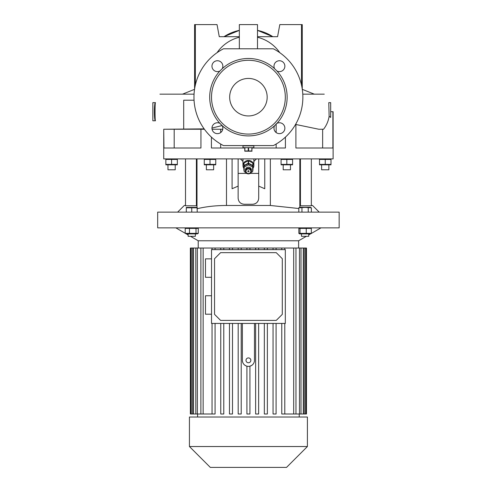 <?xml version="1.0" encoding="UTF-8"?>
<svg xmlns="http://www.w3.org/2000/svg" width="492" height="492" viewBox="0 0 492 492"><rect width="100%" height="100%" fill="white"/><g stroke="black" fill="none" stroke-linecap="round" stroke-linejoin="round"><path stroke-width="0.74" d="M253.866 145.583L242.974 145.884L253.866 145.884L253.866 147.698L242.974 147.698L242.974 145.583M244.788 151.192L252.052 151.192M251.855 147.698L251.855 150.976L252.052 147.698M251.855 150.976L248.614 150.976L248.614 147.698M248.226 147.698L248.226 150.976L248.614 150.976M244.788 147.698L244.788 150.976L244.985 147.698M248.226 150.976L244.985 150.976M250.102 173.412L258.706 173.412M253.866 161.45L256.424 158.891L253.866 161.45M320.919 164.697L319.499 164.389L330.993 164.389L330.993 159.439L319.499 159.439L320.932 159.137M324.308 159.223L323.816 159.137M323.699 159.119L322.377 159.027M330.993 164.808L319.499 164.808M321.147 164.728L322.365 164.808M326.731 164.703L328.121 164.808M206.376 164.943L206.376 169.783L213.639 169.783L213.639 164.943M188.116 233.903L188.116 236.32L195.373 236.32L195.373 233.903M197.187 207.415L186.302 207.415L186.302 207.802L197.187 207.802L197.187 207.415L197.187 212.126M308.724 233.903L308.724 236.32L308.724 234.942L311.331 233.356L298.859 233.356L298.859 228.399L311.331 228.399L310.557 227.851M311.633 233.269L310.557 233.903L299.634 233.903L298.859 233.356M283.201 164.943L283.201 169.783L290.464 169.783L290.464 164.943M197.003 208.756C205.853 206.603 215.68 205.508 226.486 205.472L270.348 205.472L298.81 208.516M311.331 205.472L312.543 205.472L319.197 212.126M286.83 159.439L292.58 159.439L292.58 164.389L281.086 164.389L281.086 159.439L286.83 159.439L286.83 164.389M291.067 159.125L289.708 159.027M292.58 164.808L281.086 164.808M288.343 164.709L289.702 164.808M311.381 207.802L310.267 207.286L299.923 207.286L298.81 207.802L305.095 207.415L311.381 207.802L311.381 212.126M310.593 207.513L309.812 207.415M214.303 164.697L215.754 164.389L204.26 164.389L204.26 159.439L215.754 159.439L214.334 159.137M215.754 164.808L204.26 164.808M165.847 159.439L177.341 159.439L177.341 164.389L165.847 164.389L165.847 159.439M177.341 164.808L165.847 164.808M167.963 164.943L167.963 169.783L175.226 169.783L175.226 164.943M155.466 102.637L152.84 102.637L152.84 120.78L155.466 120.78C154.027 121.358 154.021 102.072 155.466 102.637C154.912 102.072 154.906 121.34 155.466 120.78M329.13 116.34L328.785 102.637L330.686 102.637L330.686 117.385L329.13 116.34C328.33 121.21 326.467 125.515 323.545 129.248L318.841 129.248L295.895 124.488M329.658 116.733L330.686 117.385M194.58 89.095L194.58 24.6L195.355 24.6L195.355 85.03M276.959 123.351L274.579 125.731A5.443 5.443 0 0 0 279.431 133.646A5.443 5.443 0 0 0 284.874 128.203A5.443 5.443 0 0 0 276.959 123.351A38.714 38.714 0 0 0 276.959 71.026A5.443 5.443 0 0 0 284.874 66.18A5.443 5.443 0 0 0 279.431 60.737A5.443 5.443 0 0 0 274.579 68.652A38.714 38.714 0 0 0 222.261 68.652A5.443 5.443 0 0 0 217.409 60.737A5.443 5.443 0 0 0 211.966 66.18A5.443 5.443 0 0 0 219.881 71.026A38.714 38.714 0 0 0 219.881 123.351A5.443 5.443 0 0 0 211.966 128.203A5.443 5.443 0 0 0 217.409 133.646A5.443 5.443 0 0 0 222.261 125.731L219.881 123.351M248.417 134.088A36.9 36.9 0 0 0 285.317 97.188A36.9 36.9 0 0 0 248.417 60.288A36.9 36.9 0 0 0 211.517 97.188A36.9 36.9 0 0 0 248.417 134.088M222.261 125.731A38.714 38.714 0 0 0 274.579 125.731M274.579 68.652L276.959 71.026M248.417 78.437A18.751 18.751 0 0 0 229.666 97.188A18.751 18.751 0 0 0 248.417 115.94A18.751 18.751 0 0 0 267.174 97.188A18.751 18.751 0 0 0 248.417 78.437M163.947 129.248L174.193 129.248L174.193 148.006L200.945 148.006L163.947 148.006L163.731 129.248L163.731 158.891L333.109 158.891L333.109 111.709L330.686 111.709M295.895 123.836L295.895 148.006L332.893 148.006L332.893 111.709M252.052 148.006L285.415 148.006L285.415 137.133M211.425 137.133L211.425 148.006L244.788 148.006M200.945 148.006L200.945 129.248L204.42 129.248M222.753 129.248L220.687 129.248L220.687 132.551M220.687 144.039L220.687 148.006M257.494 30.369L272.857 36.697A44.766 44.766 0 0 0 257.494 30.369M248.417 357.912A2.417 2.417 0 0 0 246 360.328A2.417 2.417 0 0 0 248.417 362.752A2.417 2.417 0 0 0 250.84 360.328A2.417 2.417 0 0 0 248.417 357.912M242.371 323.428L242.371 360.328A6.052 6.052 0 0 0 248.417 366.38A6.052 6.052 0 0 0 254.469 360.328L254.469 323.428M242.371 360.328C242.556 363.311 244.069 365.267 246.91 366.189L246.91 413.993L249.93 413.993L249.93 366.189L251.744 365.384M211.517 295.753L205.472 295.753L205.472 314.203L211.517 314.203M211.517 258.853L205.472 258.853L205.472 277.303L211.517 277.303M189.438 446.533L210.312 467.4L286.529 467.4L307.402 446.533L307.402 417.019L189.438 417.019L189.438 446.533L307.402 446.533M198.215 248.036L198.215 240.773L298.626 240.773L306.344 236.32M248.417 227.851L339.16 227.851L339.16 212.126L157.68 212.126L157.68 227.851L248.417 227.851M281.768 413.993L281.768 323.428L281.768 413.993L299.48 413.993L299.48 248.036L293.687 248.036L293.687 413.993M273.054 413.993L273.054 323.428L273.054 413.993L276.08 413.993L276.08 323.428M264.339 413.993L264.339 323.428L264.339 413.993L267.365 413.993L267.365 323.428M255.625 413.993L255.625 323.428L255.625 413.993L258.644 413.993L258.644 323.428M308.724 236.32L301.467 236.32L301.467 233.903M185.207 233.356L198.276 233.356L197.206 233.903L186.283 233.903L185.207 233.356L185.207 228.399L198.276 228.399L197.206 227.851M194.063 100.214L183.694 100.214L183.694 129.248M251.443 171.05A3.026 2.841 0 0 1 248.417 173.891A3.026 2.841 0 0 1 245.397 171.05L245.397 170.017A3.026 2.841 180 0 1 248.417 167.169A3.026 2.841 180 0 1 251.443 170.017L251.443 171.05A3.026 2.841 0 0 0 248.417 168.209A3.026 2.841 0 0 0 245.397 171.05M247.814 171.253A0.603 0.566 0 0 1 248.417 170.687A0.603 0.566 0 0 1 249.026 171.253A0.603 0.566 0 0 1 248.417 171.825A0.603 0.566 0 0 1 247.814 171.253M246 171.253A2.417 2.276 180 0 0 248.417 173.528A2.417 2.276 180 0 0 250.84 171.253A2.417 2.276 180 0 0 248.417 168.984A2.417 2.276 180 0 0 246 171.253M243.884 168.393A5.443 5.117 0 0 1 242.974 165.564A5.443 5.117 0 0 1 248.417 160.447A5.443 5.117 0 0 1 253.866 165.564A5.443 5.117 0 0 1 252.956 168.393M248.245 163.221A5.141 4.834 0 0 1 248.595 163.221L248.595 160.736A5.141 4.834 0 0 0 248.245 160.736L248.245 163.221L244.057 165.496L244.057 163.012A5.141 4.834 0 0 0 243.884 163.295L243.884 165.773A5.141 4.834 0 0 1 244.057 165.496M321.614 164.943L321.614 169.783L328.871 169.783L328.871 164.943M252.783 165.496L252.783 163.012A5.141 4.834 0 0 1 252.956 163.295L252.956 165.773A5.141 4.834 0 0 0 252.783 165.496L248.595 163.221M252.956 165.773L252.956 170.324A5.141 4.834 0 0 1 252.783 170.601L252.654 170.675M243.884 163.295L243.884 170.324A5.141 4.834 0 0 0 244.057 170.601L244.186 170.675M248.245 160.736L244.057 163.012M252.783 163.012L248.595 160.736M245.902 172.624L244.186 171.69L244.186 167.095L248.417 164.802L252.654 167.095L252.654 171.69L250.938 172.624M248.608 173.885L248.232 173.885M252.654 167.095L252.654 165.853L248.417 163.559L248.417 164.802M244.186 167.095L244.186 165.853L248.417 163.559M196.007 233.356L196.007 228.399M189.475 233.356L189.475 228.399M186.283 227.851L185.207 228.399M198.276 233.356L198.276 228.399M211.517 323.428L285.317 323.428L285.317 249.628L211.517 249.628L211.517 323.428M276.246 320.403L220.594 320.403L214.543 314.357L214.543 258.706L220.594 252.654L276.246 252.654L282.297 258.706L282.297 314.357L276.246 320.403M238.19 323.428L238.19 413.993L238.19 323.428M229.475 323.428L229.475 413.993L229.475 323.428M220.76 323.428L220.76 413.993L220.76 323.428M293.687 248.036L281.768 248.036L281.768 249.628L281.768 248.036L273.054 248.036L273.054 249.628L273.054 248.036L264.339 248.036L264.339 249.628L264.339 248.036L255.625 248.036L255.625 249.628L255.625 248.036L238.19 248.036L238.19 249.628L238.19 248.036L229.475 248.036L229.475 249.628L229.475 248.036L220.76 248.036L220.76 249.628L220.76 248.036L190.367 248.036L190.367 413.993L190.798 413.993L190.798 248.036M284.794 323.428L284.794 413.993M238.19 413.993L241.215 413.993L241.215 323.428M229.475 413.993L232.501 413.993L232.501 323.428M220.76 413.993L223.786 413.993L223.786 323.428M215.072 323.428L215.072 413.993L212.046 413.993L212.046 323.428L212.046 413.993L190.798 413.993M301.006 248.036L303.318 248.036L303.318 413.993L301.006 413.993L301.006 248.036L299.48 248.036M304.265 248.036L305.581 248.036L305.581 413.993L304.265 413.993L304.265 248.036L303.318 248.036M306.042 248.036L306.042 413.993L306.473 413.993L306.473 248.036L305.581 248.036M191.253 248.036L191.253 413.993M193.522 248.036L193.522 413.993M192.569 413.993L192.569 248.036M197.36 248.036L197.36 413.993M195.828 413.993L195.828 248.036M212.046 249.628L212.046 248.036L212.046 249.628M203.147 248.036L203.147 413.993M200.877 413.993L200.877 248.036M249.93 249.628L249.93 248.036M246.91 249.628L246.91 248.036M258.644 248.036L258.644 249.628M267.365 248.036L267.365 249.628M276.08 248.036L276.08 249.628M284.794 248.036L284.794 249.628M241.215 249.628L241.215 248.036M232.501 249.628L232.501 248.036M223.786 249.628L223.786 248.036M215.072 249.628L215.072 248.036M306.042 413.993L305.581 413.993M304.265 413.993L303.318 413.993M301.006 413.993L299.48 413.993M295.963 413.993L295.963 248.036M223.983 36.697L239.346 30.369A44.766 44.766 0 0 0 223.983 36.697M223.479 48.794L273.361 48.794A54.44 54.44 0 0 1 273.361 145.583L223.479 145.583A54.44 54.44 0 0 1 223.479 48.794M302.291 89.335L314.314 94.163L324.271 94.163L302.777 94.163M194.063 94.163L159.918 94.163L194.063 94.163M163.731 129.248L204.149 128.873M211.966 128.061L222.156 125.534M201.868 129.248L201.271 129.248M201.21 129.248L174.193 129.248M212.064 129.242L220.687 129.248M295.895 148.006L320.858 148.006M322.641 148.006L322.641 129.248L318.841 129.248M323.367 129.248L323.004 129.248M322.641 129.248L323.545 129.248M276.153 148.006L276.153 144.039M276.153 132.551L276.153 123.855M219.881 71.026L222.261 68.652M219.266 36.697L217.04 24.6L219.266 36.697L239.346 36.697M217.033 52.706A38.044 38.044 0 0 1 239.346 37.257M217.04 24.6L195.355 24.6M301.485 85.03L301.485 24.6L279.8 24.6L277.574 36.697L257.494 36.697M257.494 37.257A38.044 38.044 0 0 1 279.807 52.706M239.346 48.794L239.346 24.6L257.494 24.6L257.494 48.794M302.26 89.095L302.26 24.6L301.485 24.6M196.394 202.747L197.003 202.747L197.003 205.773L196.394 205.773L196.394 158.891M197.003 158.891L197.003 161.616L196.394 161.616M196.394 205.773L185.509 205.773L185.509 158.891M197.003 202.747L197.003 161.616M166.788 164.611L167.274 164.697M167.391 164.715L168.713 164.808M175.853 159.125L174.463 159.027M169.943 159.107L168.731 159.027M171.597 164.389L171.597 159.439M210.945 164.611L211.437 164.697M211.554 164.715L212.876 164.808M214.1 159.107L212.888 159.027M208.522 159.125L207.132 159.027M215.754 164.389L215.754 159.439M210.01 164.389L210.01 159.439M308.238 212.126L308.238 207.802M301.953 212.126L301.953 207.802M298.81 212.126L298.81 207.802M301.172 207.519L300.378 207.415M282.599 164.709L283.958 164.808M285.323 159.125L283.958 159.027M264.751 158.891L264.751 188.743L258.706 186.111L258.706 198.215C258.343 201.886 256.326 203.903 252.654 204.26L244.186 204.26C240.52 203.909 238.503 201.892 238.134 198.215L238.134 186.111L232.089 188.743L232.089 158.891M258.232 200.552L258.085 200.877M257.691 201.56L257.138 202.273M256.018 203.239L255.36 203.62M255.004 203.786L253.847 204.143M244.186 204.26C240.52 203.916 238.503 201.898 238.134 198.215M177.643 212.126L184.297 205.472L185.509 205.472M238.134 158.891L238.134 186.111M197.003 207.323L197.003 205.773M258.706 158.891L258.706 186.111M299.837 207.323L299.837 202.747L300.44 202.747L300.44 205.773L299.837 205.773M298.859 228.399L299.634 227.851M300.009 233.356L300.009 228.399M306.245 233.356L306.245 228.399M311.331 233.356L311.331 228.399M300.44 158.891L300.44 161.616L299.837 161.616L299.837 158.891M311.331 158.891L311.331 205.773L300.44 205.773M300.44 161.616L300.44 202.747M299.837 161.616L299.837 202.747M186.302 212.126L186.302 207.802M191.745 212.126L191.745 207.802M319.499 164.389L319.499 159.439M325.243 164.389L325.243 159.439M240.416 158.891L242.974 161.45L240.416 158.891M238.134 173.412L246.738 173.412M226.486 205.472L226.486 158.891M270.348 205.472L270.348 158.891M298.626 248.036L298.626 240.773M311.196 233.522L321.012 227.851M299.234 417.019L299.234 413.993M253.866 165.564L253.866 158.891M242.974 165.564L242.974 158.891M197.606 417.019L197.606 413.993M198.215 240.773L190.496 236.32M188.116 234.942L186.308 233.903M185.207 233.269L175.828 227.851M194.549 89.335L182.526 94.163"/></g></svg>
